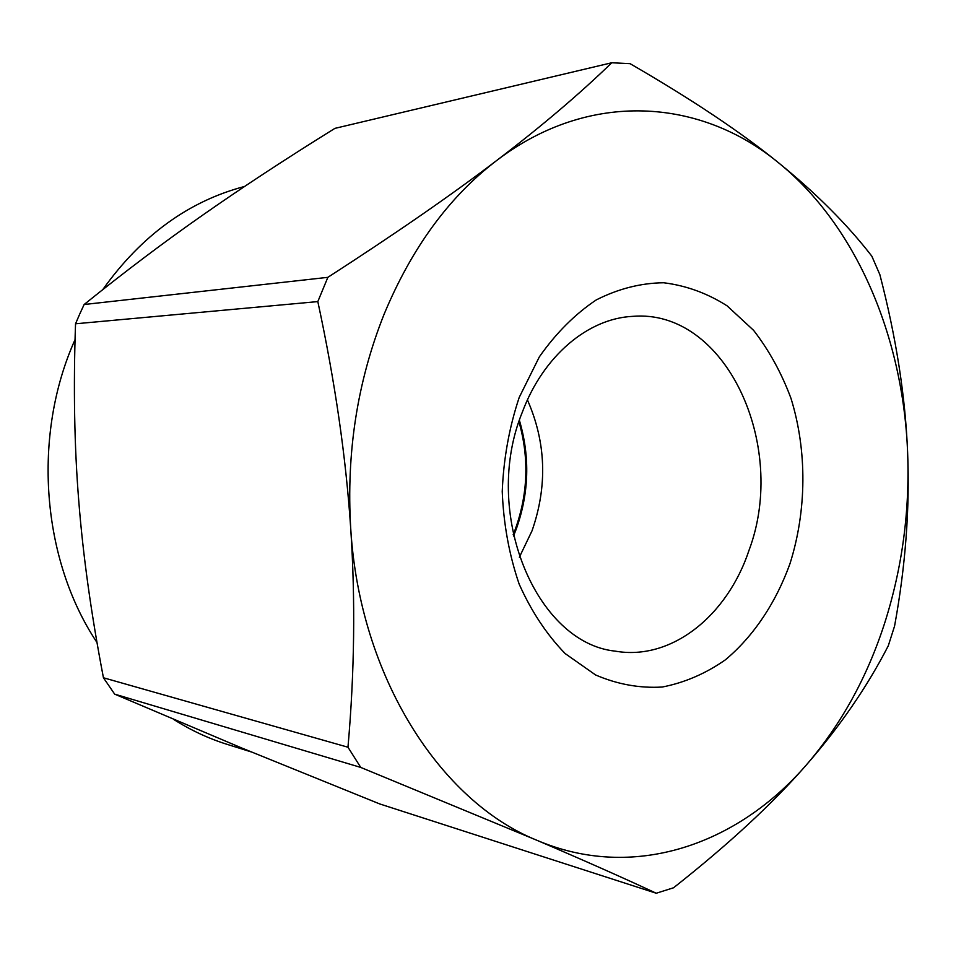 <?xml version="1.0" encoding="UTF-8"?>
<svg xmlns="http://www.w3.org/2000/svg" width="956" height="956" viewBox="0 0 956 956"><rect width="100%" height="100%" fill="white"/><g stroke="black" fill="none" stroke-linecap="round" stroke-linejoin="round"><path stroke-width="1.43" d="M79.718 314.058L84.14 304.51C125.009 271.54 164.743 241.605 203.305 214.694C241.988 187.603 285.856 158.827 334.911 128.367L611.756 62.761C579.683 93.891 541.275 126.515 496.546 160.608C452.08 194.522 395.844 233.431 327.86 277.336L317.822 301.594C335.03 381.659 346 457.291 350.721 528.477C355.453 599.723 354.533 672.642 347.972 747.222L360.747 767.417L114.672 694.14L103.439 677.768C91.25 614.338 83.029 555.46 78.774 501.135C74.377 446.87 73.301 387.754 75.536 323.785L79.718 314.058M114.672 694.14L242.035 748.118L379.723 803.936L656.258 893.239L673.55 887.777C728.388 844.53 772.556 803.709 806.039 765.302C737.172 844.877 633.302 881.54 536.686 840.193C440.298 801.283 359.647 676.848 350.721 528.477C346.192 453.048 357.293 381.683 384.037 314.393C411.63 248.034 449.129 196.769 496.546 160.608C589.625 89.506 700.724 98.671 778.148 162.46C856.684 225.783 903.145 337.42 907.614 452.296C909.861 510.671 902.309 567.29 884.969 622.165C867.379 677.039 841.077 724.744 806.039 765.302C839.738 726.727 867.164 686.886 888.291 645.778L894.565 626.096C905.547 566.155 909.897 508.222 907.614 452.296C905.38 396.417 896.13 337.193 879.855 274.623L871.86 256.22C847.267 224.397 816.03 193.148 778.148 162.46C740.553 131.952 691.2 99.006 630.064 63.658L611.756 62.761M84.14 304.51L327.86 277.336M244.581 186.456C188.583 201.214 141.309 235.606 102.77 289.62M518.965 421.763C529.265 457.936 528.035 493.786 515.272 529.325L513.169 534.655M519.419 420.377C530.174 456.98 529.074 493.32 516.144 529.397L513.468 536.077M749.074 550.142C727.408 615.76 671.435 661.026 615.27 651.144C535.874 642.982 481.274 512.285 522.358 412.084C543.402 355.704 588.095 318.551 632.478 316.364C725.843 308.346 788.306 445.58 749.074 550.142M527.437 399.931C546.079 442.341 547.609 485.971 532.026 530.819L519.347 557.24M789.943 563.789C775.806 602.878 753.591 636.242 725.377 659.831C705.624 673.622 684.592 682.68 662.269 687.029C639.648 688.38 617.409 684.353 595.564 674.948L565.151 653.569C546.665 634.521 531.333 611.35 519.132 584.032C509.19 554.91 503.549 524.079 502.235 491.527C503.549 458.856 509.201 427.487 519.204 397.433L539.339 356.875C556.01 333.118 575.01 314.118 596.317 299.885C618.389 288.736 640.843 283.024 663.667 282.761C686.157 285.557 707.285 293.241 727.074 305.824L753.579 330.322C769.018 350.231 781.482 372.9 790.971 398.317C807.223 450.694 806.804 510.576 789.943 563.789M75.058 339.619C31.907 435.578 41.55 559.451 96.998 642.528M173.884 719.557C190.913 730.312 208.623 738.57 227.014 744.318L251.165 751.894M317.822 301.594L75.536 323.785M103.439 677.768L347.972 747.222M360.747 767.417L536.686 840.193C583.136 860.042 622.989 877.716 656.258 893.239"/></g></svg>
